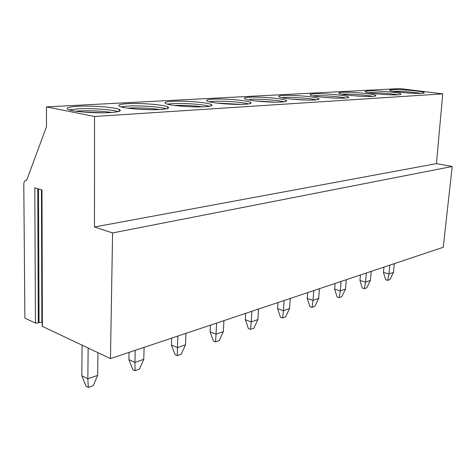 <?xml version="1.0" encoding="UTF-8"?>
<svg xmlns="http://www.w3.org/2000/svg" width="476" height="476" viewBox="0 0 476 476"><rect width="100%" height="100%" fill="white"/><g stroke="black" fill="none" stroke-linecap="round" stroke-linejoin="round"><path stroke-width="0.71" d="M42.388 326.393L41.977 189.972L34.784 187.782L35.462 323.115L24.877 318.111L23.8 184.379C23.86 182.076 24.538 180.719 25.829 180.315L26.632 180.356L46.475 126.735L46.44 106.88L94.534 116.477L94.48 226.992L112.586 232.937L110.462 358.595L42.388 326.393L42.186 325.887M110.462 358.595L443.251 247.264L452.2 166.487L112.586 232.937M42.174 322.329L39.05 322.365L38.294 322.936L35.462 323.115M94.48 226.992L436.433 163.619L452.2 166.487M94.534 116.477L442.751 93.867L436.433 163.619M46.44 106.88L399.882 88.584L442.751 93.867M392.414 89.666C390.153 89.797 389.285 90.053 389.814 90.44C391.088 91.803 414.334 93.927 421.807 93.344C423.848 93.207 424.634 92.963 424.152 92.6C422.736 91.219 400.185 89.155 392.414 89.666M368.329 90.94C365.735 91.089 364.759 91.386 365.395 91.832C366.919 93.284 390.308 95.414 398.257 94.795C400.602 94.641 401.482 94.355 400.905 93.945C399.251 92.469 376.587 90.398 368.329 90.94M342.298 92.32C339.311 92.487 338.204 92.832 338.977 93.35C340.78 94.897 364.295 97.021 372.75 96.372C375.451 96.194 376.451 95.86 375.748 95.379C373.827 93.814 351.08 91.749 342.298 92.32M314.065 93.814C310.608 94.01 309.346 94.409 310.292 95.016C312.423 96.658 336.026 98.764 345.029 98.086C348.164 97.872 349.307 97.485 348.45 96.931C346.219 95.259 323.424 93.213 314.065 93.814M283.357 95.438C279.323 95.67 277.883 96.14 279.037 96.842C281.536 98.591 305.199 100.668 314.797 99.948C318.462 99.698 319.765 99.252 318.718 98.597C316.141 96.83 293.329 94.807 283.357 95.438M249.817 97.211C245.092 97.485 243.432 98.038 244.848 98.865C247.764 100.722 271.457 102.751 281.697 101.995C286.005 101.697 287.51 101.168 286.213 100.406C283.256 98.532 260.455 96.551 249.817 97.211M213.046 99.157C207.465 99.484 205.543 100.139 207.292 101.108C210.672 103.066 234.365 105.035 245.301 104.238C250.394 103.881 252.143 103.256 250.537 102.364C247.145 100.388 224.398 98.461 213.046 99.157M172.55 101.299C165.91 101.697 163.673 102.465 165.832 103.613C169.73 105.672 193.399 107.564 205.085 106.725C211.16 106.291 213.2 105.547 211.213 104.494C207.346 102.429 184.682 100.567 172.55 101.299M127.729 103.667C119.779 104.155 117.144 105.071 119.815 106.422C124.284 108.576 147.917 110.367 160.424 109.48C167.707 108.95 170.116 108.07 167.647 106.826C163.262 104.672 140.7 102.899 127.729 103.667M77.856 106.303C68.264 106.898 65.129 107.998 68.443 109.593C73.524 111.824 97.122 113.496 110.527 112.562C119.339 111.914 122.207 110.854 119.143 109.397C114.198 107.171 91.743 105.493 77.856 106.303M393.099 91.338C399.59 91.071 414.227 92.165 420.647 93.397M368.436 92.701C375.106 92.32 391.07 93.48 397.65 94.831M372.744 96.372C366.133 94.926 349.223 93.707 342.149 94.165L341.774 94.183M355.084 95.854L359.273 96.152M313.934 95.73C321.627 95.242 339.15 96.509 345.689 98.038M323.305 97.282L335.092 98.086M283.232 97.437C291.61 96.908 309.739 98.223 316.213 99.841M290.461 98.978L306.984 100.043M249.71 99.305C258.849 98.734 277.573 100.085 283.97 101.793M255.112 100.888L275.681 102.138M248.573 103.923C242.236 102.12 222.935 100.728 212.95 101.346L209.083 101.715M216.622 103.03L240.981 104.393M209.547 106.249C203.264 104.345 183.391 102.929 172.473 103.601L167.332 104.125M174.383 105.434C183.813 105.131 193.179 105.601 202.49 106.844M167.611 107.987L168.23 108.195M166.308 108.808C160.067 106.797 139.635 105.363 127.681 106.088L120.999 106.832M127.693 108.135L128.591 108.082C139.218 107.63 149.577 108.111 159.662 109.522M136.898 109.099L150.505 109.688M118.167 111.628C111.931 109.504 90.952 108.07 77.838 108.861L69.27 109.879M75.732 111.194L78.766 110.968C90.523 110.462 101.537 110.962 111.812 112.473M83.437 112.056L104.196 112.794M383.959 267.101L383.46 272.379L385.614 279.733L387.666 280.334L389.909 279.531L393.444 272.385L394.295 263.639M383.46 272.379L388.963 273.95L387.666 280.334M393.444 272.385L388.963 273.95L389.808 265.144M360.445 274.967L359.963 280.429L362.254 288.039L364.342 288.676L366.752 287.813L370.376 280.418L371.203 271.368M359.963 280.429L365.556 282.095L364.342 288.676M370.376 280.418L365.556 282.095L366.371 272.98M335.098 283.446L334.64 289.105L337.085 296.988L339.209 297.667L341.81 296.738L345.522 289.075L346.314 279.692M334.64 289.105L340.322 290.884L339.209 297.667M345.522 289.075L340.322 290.884L341.102 281.435M307.704 292.609L307.276 298.482L309.888 306.657L312.042 307.383L314.856 306.377L318.67 298.422L319.414 288.688M307.276 298.482L313.035 300.386L312.042 307.383M318.67 298.422L313.035 300.386L313.773 290.58M278.002 302.546L277.603 308.65L280.412 317.141L282.595 317.92L285.654 316.826L289.563 308.561L290.253 298.446M277.603 308.65L283.446 310.691L282.595 317.92M289.563 308.561L283.446 310.691L284.124 300.499M245.681 313.357L245.33 319.711L248.353 328.541L250.56 329.38L253.892 328.184L257.909 319.58L258.533 309.061M245.33 319.711L251.239 321.907L250.56 329.38M257.909 319.58L251.239 321.907L251.846 311.292M210.392 325.162L210.089 331.79L213.355 340.983L215.586 341.887L219.228 340.584L223.351 331.617L223.893 320.645M210.089 331.79L216.05 334.158L215.586 341.887M223.351 331.617L216.05 334.158L216.58 323.091M171.687 338.109L171.449 345.029L175.001 354.626L177.245 355.602L181.243 354.174L185.473 344.803L185.92 333.349M171.449 345.029L177.459 347.593L177.245 355.602M185.473 344.803L177.459 347.593L177.875 336.038M129.061 352.371L128.901 359.606L132.774 369.638L135.029 370.703L139.438 369.126L143.782 359.32L144.097 347.343M128.901 359.606L134.928 362.403L135.029 370.703M143.782 359.32L134.928 362.403L135.22 350.312M82.08 345.165L81.818 375.743L86.061 386.25L88.31 387.416L93.207 385.667L97.657 375.38L97.955 352.674M81.818 375.743L87.834 378.801L88.31 387.416M97.657 375.38L87.834 378.801L88.155 348.039M41.864 322.187L41.448 189.811M39.05 322.365L38.514 188.918M38.294 322.936L37.729 188.68M41.769 189.906L42.186 326.256M26.055 180.285L26.692 180.208M424.116 92.987L424.152 92.6M400.863 94.397L400.905 93.945M375.701 95.926L375.748 95.379M348.396 97.58L348.45 96.931M318.658 99.383L318.718 98.597M286.153 101.346L286.213 100.406M250.477 103.494L250.537 102.364M211.154 105.856L211.213 104.494M168.201 108.183L167.629 107.38M167.6 108.469L167.647 106.826M119.107 111.366L119.143 109.397"/></g></svg>
